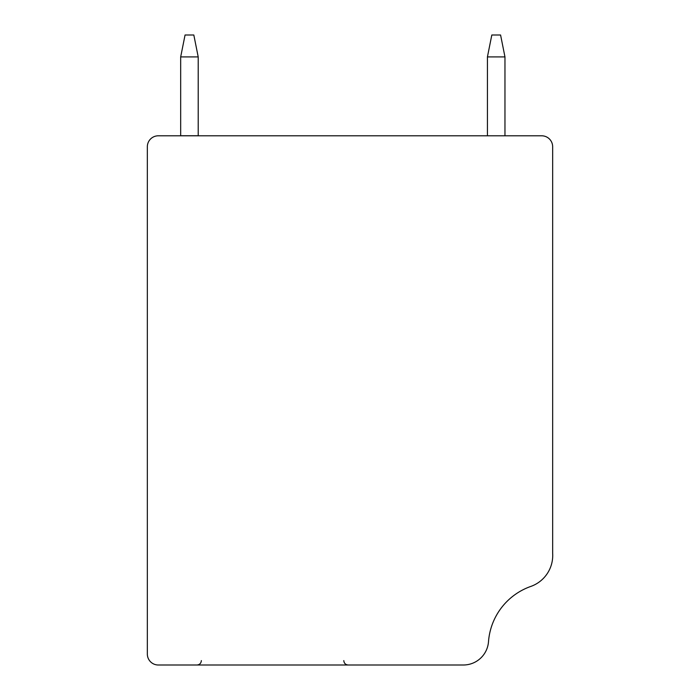 <?xml version="1.0" encoding="UTF-8"?>
<svg xmlns="http://www.w3.org/2000/svg" width="700" height="700" viewBox="0 0 700 700"><rect width="100%" height="100%" fill="white"/><g stroke="black" fill="none" stroke-linecap="round" stroke-linejoin="round"><path stroke-width="1.05" d="M180.679 56.91L180.679 135.748L198.205 135.748L198.205 56.91L193.821 35L185.062 35L180.679 56.91L198.205 56.91M552.659 146.755A10.955 10.955 0 0 0 541.704 135.8L158.296 135.8A10.955 10.955 0 0 0 147.341 146.755L147.341 654.045A10.955 10.955 0 0 0 158.296 665L463.54 665A25.2 25.2 0 0 0 488.504 641.681A63.621 63.621 0 0 1 530.793 586.434A32.874 32.874 0 0 0 552.659 553.306L552.659 146.755M504.963 56.91L500.579 35L491.811 35L487.427 56.91L504.963 56.91L504.963 135.8M487.427 56.91L487.427 135.8M343.796 660.616C344.059 663.285 345.52 664.746 348.18 665M201.364 660.616C201.075 663.303 199.614 664.764 196.98 665"/></g></svg>
